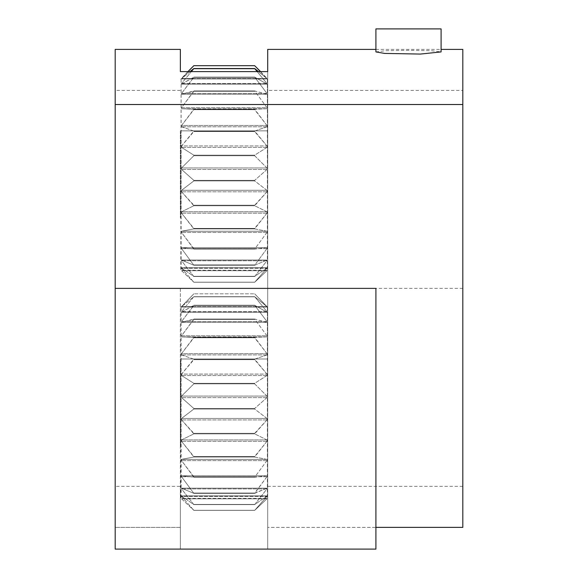 <?xml version="1.0" encoding="UTF-8"?>
<svg xmlns="http://www.w3.org/2000/svg" width="578" height="578" viewBox="0 0 578 578"><rect width="100%" height="100%" fill="white"/><g stroke="black" fill="none" stroke-linecap="round" stroke-linejoin="round"><path stroke-width="0.43" stroke-dasharray="2.89 2.17" d="M180.365 90.414L115.188 90.414L115.188 288.386L180.365 288.386L180.365 549.1L115.188 549.1L115.188 486.351L180.365 486.351L180.365 527.374L115.188 527.374L180.365 527.374L180.365 549.1L267.708 549.1L267.708 71.614L267.708 549.1L375.902 549.1L375.902 288.386L115.188 288.386L115.188 486.351M180.365 288.386L180.365 486.351M180.365 130.866L180.365 217.776L180.365 130.866L267.708 130.866L267.708 217.776L267.708 130.866L267.708 217.776L267.708 130.866L180.806 130.866L180.806 217.776L180.806 130.866M180.365 358.996L180.365 445.898L180.365 358.996L267.708 358.996L267.708 445.898L267.708 358.996L267.708 445.898L267.708 358.996L180.806 358.996L180.806 445.898L180.806 358.996M267.708 486.351L462.812 486.351L462.812 527.374L267.708 527.374L375.902 527.374M462.812 486.351L462.812 90.414L267.708 90.414M462.812 49.397L462.812 90.414M462.812 130.866L462.812 217.776L462.812 130.866M462.812 358.996L462.812 445.898L462.812 358.996M115.188 90.414L115.188 49.397M375.902 49.397L441.086 49.397M375.902 51.919L385.439 50.727L408.494 50.344L431.549 50.727L441.086 51.919M441.086 28.9L375.902 28.9M115.188 130.866L115.188 217.776L115.188 130.866M115.188 358.996L115.188 445.898L115.188 358.996M115.188 462.198L115.188 375.288L115.188 462.198M462.812 288.386L267.708 288.386M267.708 174.318L267.708 79.172L267.708 174.318M266.935 267.91L254.674 276.494L266.935 260.779L266.935 260.093L266.935 260.779L266.935 260.093L266.935 260.779L254.674 276.494L266.935 267.91L181.571 267.91L193.84 276.494L181.571 260.779L181.571 260.093L181.571 260.779L181.571 260.093L181.571 260.779L193.84 276.494L181.571 267.91L266.935 267.91M266.935 260.093L254.674 265.237L266.935 248.634L266.935 247.644L266.935 248.634L254.674 265.237L266.935 260.093L181.571 260.093L193.84 265.237L181.571 248.634L181.506 247.644L181.571 248.634L193.84 265.237L181.571 260.093L266.935 260.093M266.935 247.644L254.674 249.075L266.935 232.479L266.935 231.251L266.935 232.479L254.674 249.075L266.935 247.644L181.571 247.644L193.84 249.075L181.571 232.479L181.571 231.251L181.571 232.479L193.84 248.663L193.84 249.075L181.571 247.644L266.935 247.644M266.935 231.251L254.674 228.881L266.935 213.195L266.935 211.786L266.935 213.195L254.674 228.397L254.674 228.881L266.935 231.251L181.571 231.251L193.84 228.881L181.571 213.195L181.571 211.786L181.571 213.195L193.84 228.397L193.84 228.881L181.571 231.251L266.935 231.251M266.935 211.786L254.674 205.746L266.935 191.809L266.935 190.299L266.935 191.809L254.674 205.212L254.674 205.746L266.935 211.786L181.571 211.786L193.84 205.746L181.571 191.809L181.571 190.299L181.571 191.809L193.84 205.212L193.84 205.746L181.571 211.786L266.935 211.786M266.935 190.299L254.674 180.914L254.674 180.358L266.935 169.484L266.935 167.952L266.935 169.484L254.674 180.358L254.674 180.914L266.935 190.299L181.571 190.299L193.84 180.914L193.84 180.358L181.571 169.484L181.571 167.952L181.571 169.484L193.84 180.358L193.84 180.914L181.571 190.299L266.935 190.299M266.935 167.952L254.674 155.735L254.674 155.179L266.935 147.419L266.935 145.945L266.935 147.419L254.674 155.179L254.674 155.735L266.935 167.952L181.571 167.952L193.84 155.735L193.84 155.179L181.571 147.419L181.571 145.945L181.571 147.419L193.84 155.179L193.84 155.735L181.571 167.952L266.935 167.952M266.935 145.945L254.674 131.553L254.674 131.04L266.935 126.806L266.935 125.477L266.935 126.806L254.674 131.04L266.935 145.945L181.571 145.945L193.84 131.553L193.84 131.04L181.571 126.806L181.571 125.477L181.571 126.806L193.84 131.04L181.571 145.945L266.935 145.945M266.935 125.477L254.674 109.676L254.674 109.228L266.935 108.751L266.935 107.631L266.935 108.751L254.674 109.228L266.935 125.477L181.571 125.477L193.84 109.676L193.84 109.228L181.571 108.751L181.571 107.631L181.571 108.751L193.84 109.228L181.571 125.477L266.935 125.477M266.935 107.631L254.674 90.927L266.935 94.228L266.935 93.39L266.935 94.228L254.674 90.927L266.935 107.631L181.571 107.631L193.84 91.281L181.434 94.257L181.571 93.39L181.571 94.228L193.84 90.927L181.571 107.631L266.935 107.631M266.935 93.39L254.674 77.12L266.935 84.034L266.935 83.507L266.935 84.034L266.935 83.507L266.935 84.034L254.674 77.12L266.935 93.39L181.571 93.39L193.84 77.373L181.571 84.034L181.571 83.507L181.571 84.034L181.571 83.507L181.571 84.034L193.84 77.12L181.571 93.39L266.935 93.39M257.181 71.614L266.935 83.507L254.674 68.681L266.935 78.521L258.489 71.614M260.476 71.614L266.935 78.521L254.674 65.69L193.84 65.69L181.571 78.695L188.038 71.614M266.935 268.264L254.674 282.252L267.26 270.367L254.674 282.252L266.935 268.264L181.571 268.264L193.84 282.187L181.571 268.264L266.935 268.264M180.806 269.464L181.124 78.406L181.124 270.237L267.39 270.237L267.39 78.406L267.708 269.464M181.571 270.685L193.84 282.252L181.571 270.685L266.935 270.685L181.571 270.685M190.025 71.614L181.571 78.695L193.84 68.551L181.571 83.507L191.325 71.614M254.674 276.494L193.84 276.494L254.674 276.494M254.674 265.237L193.84 265.237L254.674 265.237M254.674 249.075L193.84 249.075L254.674 249.075M254.674 228.881L193.84 228.881L254.674 228.881M254.674 205.746L193.84 205.746L254.674 205.746M254.674 180.914L193.84 180.914L254.674 180.914M254.674 155.735L193.84 155.735L254.674 155.735M254.674 131.553L193.84 131.553L254.674 131.553M254.674 109.676L193.84 109.676L254.674 109.676M254.674 91.281L193.84 91.281L254.674 91.281M254.674 77.373L193.84 77.373L254.674 77.373M254.674 68.681L193.84 68.681M254.674 77.12L193.84 77.12L254.674 77.12M254.674 90.927L193.84 90.927L254.674 90.927M254.674 109.228L193.84 109.228L254.674 109.228M254.674 131.04L193.84 131.04L254.674 131.04M254.674 155.179L193.84 155.179L254.674 155.179M254.674 180.358L193.84 180.358L254.674 180.358M254.674 205.212L193.84 205.212L254.674 205.212M254.674 228.397L193.84 228.397L254.674 228.397M254.674 248.663L193.84 248.663L254.674 248.663M254.674 264.926L193.84 264.926L254.674 264.926M254.674 276.306L193.84 276.306L254.674 276.306M254.674 282.187L193.84 282.187L254.674 282.187M193.84 68.551L254.674 68.551M254.674 282.252L193.84 282.252L254.674 282.252M267.708 402.447L267.708 497.593L267.708 402.447M266.935 496.04L254.674 504.623L266.935 488.909L266.935 488.215L266.935 488.909L266.935 488.215L266.935 488.909L254.674 504.623L266.935 496.04L181.571 496.04L193.84 504.623L181.571 488.909L181.571 488.215L181.571 488.909L181.571 488.215L181.571 488.909L193.84 504.623L181.571 496.04L266.935 496.04M266.935 488.215L254.674 493.056L266.935 476.763L267 475.766L266.935 476.763L254.674 493.359L266.935 488.215L181.571 488.215L193.84 493.359L181.571 476.763L181.506 475.766L181.571 476.763L193.84 493.359L181.571 488.215L266.935 488.215M266.935 475.773L254.674 477.197L266.935 460.608L266.935 459.373L266.935 460.608L254.674 477.197L266.935 475.773L181.571 475.773L193.84 477.197L181.571 460.608L181.571 459.373L181.571 460.608L193.84 476.792L193.84 477.197L181.571 475.773L266.935 475.773M266.935 459.373L254.674 457.003L266.935 441.317L266.935 439.909L266.935 441.317L254.674 456.519L254.674 457.003L266.935 459.373L181.571 459.373L193.84 457.003L181.571 441.317L181.571 439.909L181.571 441.317L193.84 456.519L193.84 457.003L181.571 459.373L266.935 459.373M266.935 439.909L254.674 433.868L266.935 419.939L266.935 418.421L266.935 419.939L254.674 433.334L254.674 433.868L266.935 439.909L181.571 439.909L193.84 433.868L181.571 419.939L181.571 418.421L181.571 419.939L193.84 433.334L193.84 433.868L181.571 439.909L266.935 439.909M266.935 418.421L254.674 409.043L254.674 408.487L266.935 397.613L266.935 396.075L266.935 397.613L254.674 408.487L254.674 409.043L266.935 418.421L181.571 418.421L193.84 409.043L193.84 408.487L181.571 397.613L181.571 396.075L181.571 397.613L193.84 408.487L193.84 409.043L181.571 418.421L266.935 418.421M266.935 396.075L254.674 383.857L254.674 383.308L266.935 375.548L266.935 374.074L266.935 375.548L254.674 383.308L254.674 383.857L266.935 396.075L181.571 396.075L193.84 383.857L193.84 383.308L181.571 375.548L181.571 374.074L181.571 375.548L193.84 383.308L193.84 383.857L181.571 396.075L266.935 396.075M266.935 374.074L254.674 359.675L254.674 359.162L266.935 354.928L266.935 353.599L266.935 354.928L254.674 359.162L266.935 374.074L181.571 374.074L193.84 359.675L193.84 359.162L181.571 354.928L181.571 353.599L181.571 354.928L193.84 359.162L181.571 374.074L266.935 374.074M266.935 353.599L254.674 337.805L254.674 337.35L266.935 336.88L266.935 335.76L266.935 336.88L254.674 337.35L266.935 353.599L181.571 353.599L193.84 337.805L193.84 337.35L181.571 336.88L181.571 335.76L181.571 336.88L193.84 337.35L181.571 353.599L266.935 353.599M266.935 335.76L254.674 319.049L266.935 322.358L266.935 321.512L266.935 322.358L254.674 319.049L266.935 335.76L181.571 335.76L193.84 319.41L181.571 322.358L181.571 321.512L181.571 322.358L193.84 319.049L181.571 335.76L266.935 335.76M266.935 321.512L254.674 305.242L266.935 312.156L266.935 311.629L266.935 312.156L266.935 311.629L266.935 312.156L254.674 305.242L266.935 321.512L181.571 321.512L193.84 305.495L181.571 312.156L181.571 311.629L181.571 312.156L181.571 311.629L181.571 312.156L193.84 305.242L181.571 321.512L266.935 321.512M266.935 311.629L254.674 296.68L266.935 306.643L254.674 296.68L266.935 311.629L181.571 311.629L193.84 296.68L181.571 306.643L193.84 296.68L181.571 311.629L266.935 311.629M266.935 306.643L254.674 293.819L266.935 306.643L181.571 306.643L193.84 293.819L181.571 306.643L266.935 306.643M266.935 496.394L254.674 510.374L267.26 498.496L254.674 510.374L266.935 496.394L181.571 496.394L193.84 510.309L181.571 496.394L266.935 496.394M180.806 497.593L181.124 306.535L181.124 498.359L267.39 498.359L267.39 306.535L267.708 497.593M181.571 498.814L193.84 510.374L181.571 498.814L266.935 498.814L181.571 498.814M254.674 504.623L193.84 504.623L254.674 504.623M254.674 493.359L193.84 493.359L254.674 493.359M254.674 477.197L193.84 477.197L254.674 477.197M254.674 457.003L193.84 457.003L254.674 457.003M254.674 433.868L193.84 433.868L254.674 433.868M254.674 409.043L193.84 409.043L254.674 409.043M254.674 383.857L193.84 383.857L254.674 383.857M254.674 359.675L193.84 359.675L254.674 359.675M254.674 337.805L193.84 337.805L254.674 337.805M254.674 319.41L193.84 319.41L254.674 319.41M254.674 305.495L193.84 305.495L254.674 305.495M254.674 296.81L193.84 296.81L254.674 296.81M267.708 307.301L254.674 293.819L193.84 293.819L254.674 293.819L193.84 293.819L180.806 307.301M254.674 296.68L193.84 296.68L254.674 296.68M254.674 305.242L193.84 305.242L254.674 305.242M254.674 319.049L193.84 319.049L254.674 319.049M254.674 337.35L193.84 337.35L254.674 337.35M254.674 359.162L193.84 359.162L254.674 359.162M254.674 383.308L193.84 383.308L254.674 383.308M254.674 408.487L193.84 408.487L254.674 408.487M254.674 433.334L193.84 433.334L254.674 433.334M254.674 456.519L193.84 456.519L254.674 456.519M254.674 476.792L193.84 476.792L254.674 476.792M254.674 493.056L193.84 493.056L254.674 493.056M254.674 504.435L193.84 504.435L254.674 504.435M254.674 510.309L193.84 510.309L254.674 510.309M254.674 510.374L193.84 510.374L254.674 510.374M266.935 260.779L181.571 260.779L266.935 260.779M266.935 248.634L181.571 248.634L266.935 248.634M266.935 232.479L181.571 232.479L266.935 232.479M266.935 213.195L181.571 213.195L266.935 213.195M266.935 191.809L181.571 191.809L266.935 191.809M266.935 169.484L181.571 169.484L266.935 169.484M266.935 147.419L181.571 147.419L266.935 147.419M266.935 126.806L181.571 126.806L266.935 126.806M266.935 108.751L181.571 108.751L266.935 108.751M266.935 94.228L181.571 94.228L266.935 94.228M181.571 83.507L266.935 83.507L181.571 83.507M266.935 84.034L181.571 84.034L266.935 84.034M181.571 78.521L266.935 78.521L181.571 78.521M266.935 78.695L181.571 78.695L266.935 78.695M266.935 488.909L181.571 488.909L266.935 488.909M266.935 476.763L181.571 476.763L266.935 476.763M266.935 460.608L181.571 460.608L266.935 460.608M266.935 441.317L181.571 441.317L266.935 441.317M266.935 419.939L181.571 419.939L266.935 419.939M266.935 397.613L181.571 397.613L266.935 397.613M266.935 375.548L181.571 375.548L266.935 375.548M266.935 354.928L181.571 354.928L266.935 354.928M266.935 336.88L181.571 336.88L266.935 336.88M266.935 322.358L181.571 322.358L266.935 322.358M266.935 312.156L181.571 312.156L266.935 312.156M266.935 306.824L181.571 306.824L266.935 306.824M180.365 217.776L180.806 217.776M180.365 445.898L180.806 445.898M260.591 71.614L267.708 79.172M187.915 71.614L180.806 79.172M181.282 267.751L267.231 267.751L181.282 267.751M181.369 260.035L267.144 260.035L181.369 260.035M181.506 247.644L267 247.644L181.506 247.644M181.434 94.257L267.079 94.257L181.434 94.257M181.319 84.135L267.195 84.135L181.319 84.135M181.261 78.933L267.253 78.933L181.261 78.933M181.282 495.873L267.231 495.873L181.282 495.873M181.369 488.164L267.144 488.164L181.369 488.164M181.506 475.766L267 475.766L181.506 475.766M181.434 322.38L267.079 322.38L181.434 322.38M181.319 312.257L267.195 312.257L181.319 312.257M181.261 307.055L267.253 307.055L181.261 307.055"/><path stroke-width="0.87" d="M180.365 49.397L180.365 71.614L180.365 49.397L115.188 49.397L115.188 104.524L462.812 104.524L462.812 527.374L375.902 527.374M441.086 49.397L462.812 49.397L462.812 104.524M267.708 49.397L267.708 71.614L267.708 49.397L375.902 49.397M267.708 71.614L180.365 71.614M441.086 51.919L420.365 54.065L384.572 53.414L375.902 51.919L375.902 28.9L441.086 28.9L441.086 51.919M375.902 549.1L375.902 288.386L115.188 288.386L115.188 549.1L375.902 549.1M115.188 104.524L115.188 288.386M188.038 71.614L193.84 65.69L254.674 65.69L260.476 71.614M258.489 71.614L254.674 68.551L257.181 71.614M191.325 71.614L193.84 68.551L190.025 71.614M260.591 71.614L254.674 65.69L193.84 65.69L187.915 71.614M254.674 68.551L193.84 68.551M193.84 68.681L254.674 68.681"/></g></svg>
